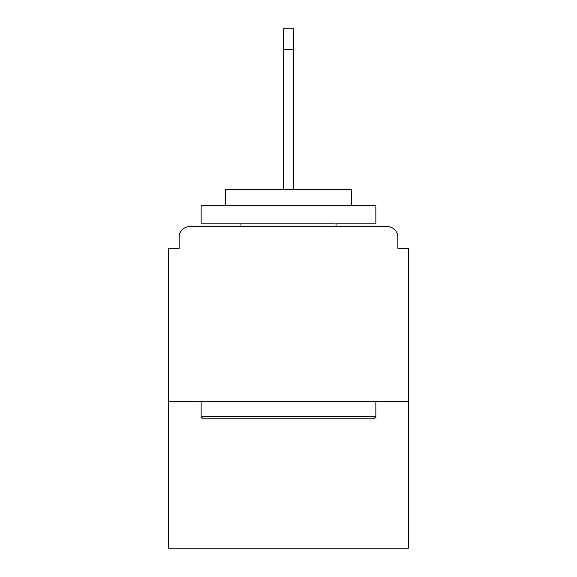 <?xml version="1.0" encoding="UTF-8"?>
<svg xmlns="http://www.w3.org/2000/svg" width="577" height="577" viewBox="0 0 577 577"><rect width="100%" height="100%" fill="white"/><g stroke="black" fill="none" stroke-linecap="round" stroke-linejoin="round"><path stroke-width="0.87" d="M397.885 248.312L397.885 237.133L397.885 248.312L408.365 248.312L408.365 548.15L168.635 548.15L168.635 248.312L179.115 248.312L179.115 237.133L179.115 248.312M408.365 401.376L168.635 401.376M397.885 237.133A10.487 10.487 0 0 0 387.398 226.646L189.602 226.646A10.487 10.487 0 0 0 179.115 237.133M387.398 226.646L343.019 226.646L387.398 226.646M233.981 226.646L189.602 226.646L233.981 226.646M373.766 418.852L203.234 418.852L201.135 416.753L375.865 416.753L373.766 418.852M201.135 205.679L375.865 205.679L375.865 223.148L201.135 223.148L201.135 205.679M351.4 205.679L351.4 189.602L225.6 189.602L225.6 205.679M201.135 401.376L201.135 416.753M375.865 401.376L375.865 416.753M240.97 223.148L240.97 226.646M336.03 223.148L336.03 226.646M283.257 49.817L283.257 28.85L293.743 28.85L293.743 49.817L283.257 49.817L283.257 189.602M293.743 49.817L293.743 189.602"/></g></svg>
